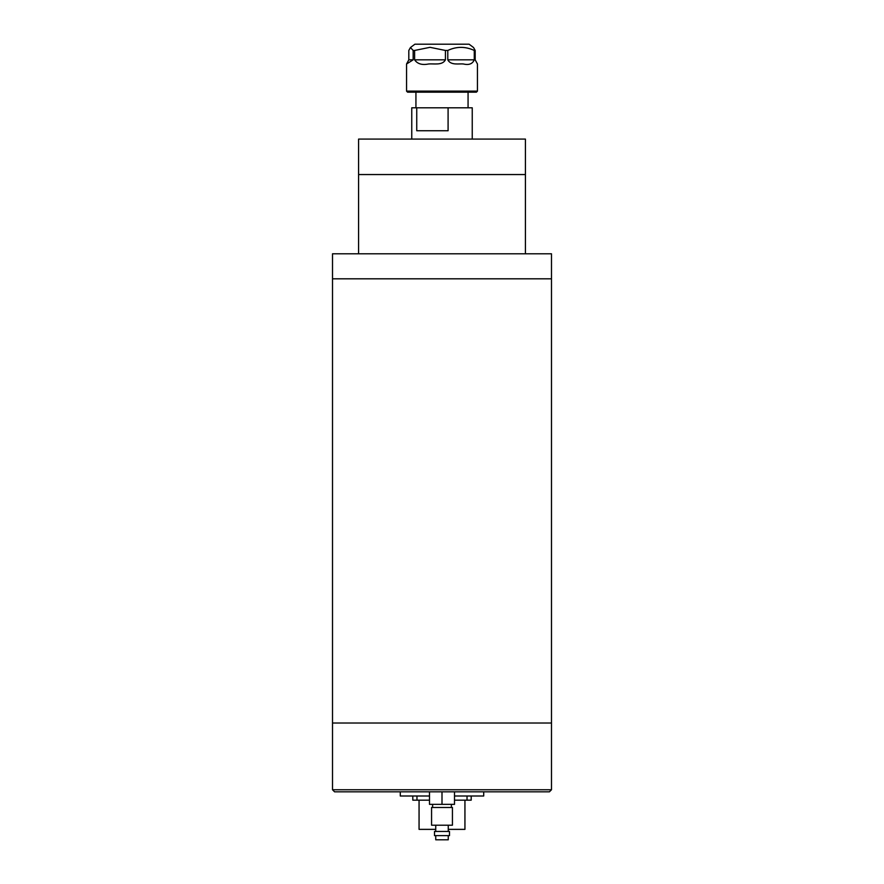 <?xml version="1.0" encoding="UTF-8"?>
<svg xmlns="http://www.w3.org/2000/svg" width="884" height="884" viewBox="0 0 884 884"><rect width="100%" height="100%" fill="white"/><g stroke="black" fill="none" stroke-linecap="round" stroke-linejoin="round"><path stroke-width="1.33" d="M551.483 723.013L332.517 723.013L332.517 253.785L551.483 253.785L551.483 278.814L332.517 278.814L551.483 278.814L551.483 723.013L332.517 723.013L332.517 789.755L551.483 789.755L551.483 723.013M551.483 789.755L549.406 791.832L334.594 791.832L332.517 789.755M400.286 791.832L400.286 796.009L429.491 796.009M483.714 791.832L483.714 796.009L454.509 796.009M358.584 253.785L358.584 139.086L525.416 139.086L525.416 174.546L358.584 174.546L525.416 174.546L525.416 253.785M411.756 139.086L411.756 107.804L472.244 107.804L472.244 139.086M448.089 107.804L448.089 130.744L416.74 130.744L416.74 107.804M477.448 91.118L476.41 92.168L407.59 92.168L406.552 91.118L477.448 91.118L477.448 64.002L475.183 59.836L475.183 50.454L474.277 50.454L474.277 59.836C472.509 63.891 468.94 65.283 463.57 64.013C459.26 63.405 450.939 65.759 447.79 59.836L447.79 50.454L445.425 50.454L445.425 59.836C442.265 65.77 433.558 63.394 428.42 64.013C422.033 65.272 417.425 63.891 414.607 59.836L414.607 50.454L413.159 50.454L413.159 59.836L406.552 64.002L408.817 59.836L408.817 50.454L410.452 47.526L413.159 50.454M410.452 47.526L414.894 44.2L469.106 44.2L473.548 47.526L475.183 50.454M414.607 50.454L430.022 47.327L445.425 50.454M447.79 50.454C456.564 46.344 465.393 46.344 474.277 50.454M464.94 800.175L464.94 829.369L448.254 829.369M435.746 829.369L419.06 829.369L419.06 800.175M471.194 800.175L471.194 796.009L471.194 800.175L454.509 800.175M429.491 800.175L412.806 800.175L412.806 796.009L412.806 800.175M448.254 835.634L448.254 839.8L435.746 839.8L435.746 835.634M449.503 835.634L434.497 835.634L434.497 831.457L449.503 831.457L449.503 835.634M448.254 831.457L448.254 825.203M435.746 831.457L435.746 825.203M452.431 825.203L431.569 825.203L431.569 807.479L452.431 807.479L452.431 825.203M451.381 807.479L451.381 804.352M432.619 807.479L432.619 804.352M442 804.352L454.509 804.352L454.509 791.832L429.491 791.832L429.491 804.352L442 804.352L442 791.832M408.817 59.836L413.159 59.836M414.607 59.836L445.425 59.836M447.79 59.836L474.277 59.836M416.972 796.009L416.972 800.175M467.028 800.175L467.028 796.009M415.933 92.168L415.933 107.804M468.067 92.168L468.067 107.804M406.552 64.002L406.552 91.118"/></g></svg>
